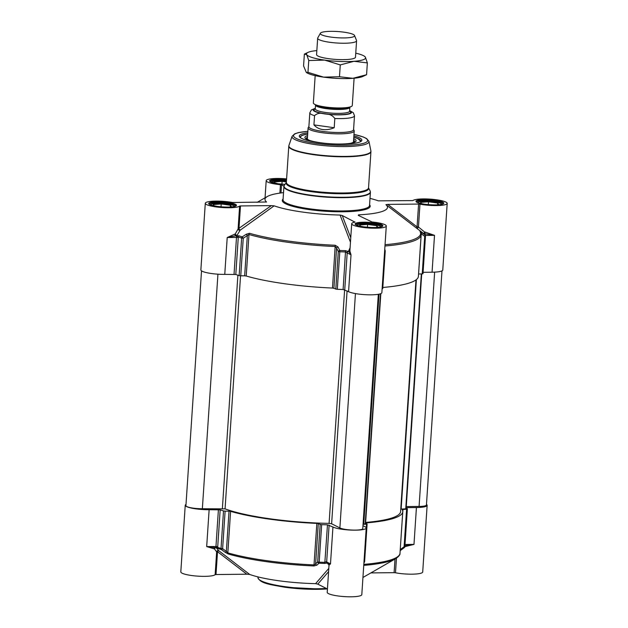 <?xml version="1.0" encoding="UTF-8"?>
<svg xmlns="http://www.w3.org/2000/svg" width="628" height="628" viewBox="0 0 628 628"><rect width="100%" height="100%" fill="white"/><g stroke="black" fill="none" stroke-linecap="round" stroke-linejoin="round"><path stroke-width="0.94" d="M407.077 508.68L407.148 507.636L406.292 507.879A102.56 18.518 -176.2 0 1 407.352 509.002L406.591 509.222L404.094 546.768A2280.04 1978.247 -67.5 0 1 400.272 549.555A1.444 0.416 54 0 1 400.46 550.45A1.444 0.416 54 0 1 400.35 550.473M407.148 507.636L416.427 507.542L413.985 544.398L404.958 545.661M426.475 504.425A17.333 3.132 -176.2 0 1 427.134 505.367A17.333 3.132 -176.2 0 1 416.427 507.542M215.53 547.624A2.889 0.518 -176.2 0 1 216.315 547.647L216.472 547.655A3.101 0.51 -146.7 0 0 216.684 547.781L218.12 548.511A101.948 18.4 3.8 0 0 221.441 549.602A1.444 1.138 -72.6 0 1 221.025 548.48L222.618 548.676A1.444 0.51 126 0 1 221.441 549.602A2226.307 2080.493 134.5 0 0 225.193 552.31L228.239 553.99A96.17 17.364 3.8 0 0 313.937 565.961L316.928 565.129A2226.307 1085.945 -96.1 0 0 319.008 563.23A1.444 1.185 -132.6 0 1 317.674 561.95A2280.04 1056.28 88.3 0 1 315.609 563.85L314.086 564.917A96.783 17.474 -176.2 0 1 227.831 552.868L226.363 551.384A2280.04 2131.613 -57.3 0 1 222.618 548.676L225.114 511.137L223.513 510.933A102.56 18.518 -176.2 0 1 220.169 509.834L209.132 509.724A17.333 3.132 -176.2 0 1 185.236 505.25A17.333 3.132 -176.2 0 1 186.014 504.41M225.114 511.137L229.032 511.161L226.363 551.384A1.444 0.51 125.8 0 1 225.193 552.31M228.239 553.99A1.444 1.099 106.3 0 1 227.831 552.868L230.594 511.349L229.032 511.161M230.594 511.349A96.783 17.474 3.8 0 0 316.842 523.399L313.937 565.961M316.928 565.129A1.444 1.185 47.6 0 1 315.609 563.85L318.278 523.626L316.842 523.399M318.278 523.626L320.17 524.411L317.674 561.95L319.173 562.186L319.008 563.23A101.948 18.4 3.8 0 0 324.786 563.41L326.67 563.143A3.101 1.264 175.5 0 0 326.874 563.073L326.183 561.801L324.99 562.366A102.56 18.518 -176.2 0 1 319.173 562.186L321.669 524.647L320.17 524.411M362.96 525.691L364.923 526.68A17.333 3.132 -176.2 0 1 366.234 527.991A17.333 3.132 -176.2 0 1 352.19 530.134A17.333 3.132 -176.2 0 1 332.942 527.018L327.478 524.827A102.56 18.518 -176.2 0 1 321.669 524.647M366.257 523.414L366.297 522.873L365.747 523.038L367.113 524.003L366.524 524.168A102.56 18.518 -176.2 0 1 363.047 524.388M366.297 522.873A96.783 17.474 3.8 0 0 402.76 511.726A96.783 17.474 3.8 0 0 402.171 509.544L406.591 509.222M404.259 546.815L413.985 544.398L405.013 544.492M395.012 559.046L394.109 572.665L395.483 572.783A17.333 3.132 3.8 0 0 413.303 574.149A17.333 3.132 3.8 0 0 422.707 571.998L427.134 505.367M394.109 572.665L370.881 572.909M329.253 564.91L330.493 563.873L326.67 561.942A1.444 1.303 116.7 0 0 327.353 563.222L329.025 565.043L327.212 592.33A17.333 3.132 3.8 0 0 344.301 596.6A17.333 3.132 3.8 0 0 361.806 594.63L366.234 527.991M327.431 588.986L317.776 584.119L328.585 571.661M328.805 568.379L315.601 583.648L317.776 584.119M315.601 583.648A61.395 11.084 -176.2 0 1 249.669 574.439L218.874 550.795A1.444 1.389 -29.3 0 0 216.652 551.847L217.524 551.706A1.444 0.604 127.6 0 1 218.874 550.795L216.095 547.569M246.843 574.212L216.001 574.542L217.524 551.706L246.843 574.212L249.669 574.439M185.236 505.25L180.809 571.88A17.333 3.132 3.8 0 0 196.47 576.049A17.333 3.132 3.8 0 0 215.137 574.675L216.001 574.542M214.917 547.624L206.683 546.58L213.999 548.817A1.444 1.17 79.2 0 1 214.776 547.655M213.999 548.817A17.333 3.132 3.8 0 0 214.321 548.754L215.844 547.506M214.321 548.754L216.652 551.847L215.137 574.675M327.871 563.489L329.009 565.231M216.315 547.647L216.739 546.517L206.683 546.58L209.132 509.724M332.942 527.018L330.493 563.873L327.926 563.363M223.513 510.933L221.025 548.48A102.56 18.518 -176.2 0 1 217.681 547.38L216.739 546.517M404.173 547.679A1.444 0.416 -126.1 0 0 404.283 547.655A1.444 0.416 -126.1 0 0 404.094 546.768L404.872 546.588L407.344 509.088M402.94 509.332L400.24 549.594M364.562 561.605A1.444 1.272 -143.4 0 1 363.926 562.649M353.572 140.625A23.471 4.239 -176.2 0 1 353.878 141.386A23.471 4.239 -176.2 0 1 350.785 143.247M309.863 140.531A23.471 4.239 -176.2 0 1 307.037 138.278A23.471 4.239 -176.2 0 1 307.445 137.563M307.579 135.585A25.638 4.632 3.8 0 0 304.918 137.446A25.638 4.632 3.8 0 0 322.415 142.996A25.638 4.632 3.8 0 0 351.076 143.2A25.638 4.632 3.8 0 0 356.092 140.845A25.638 4.632 3.8 0 0 353.705 138.647M307.477 137.053A24.123 4.357 3.8 0 0 306.425 138.042A24.123 4.357 3.8 0 0 307.532 139.683M353.203 142.721A24.123 4.357 3.8 0 0 354.522 141.237A24.123 4.357 3.8 0 0 353.603 140.115M300.341 137.642A30.332 5.479 -176.2 0 1 300.239 137.108A30.332 5.479 -176.2 0 1 307.681 134.047M353.807 137.108A30.332 5.479 -176.2 0 1 360.778 141.127A30.332 5.479 -176.2 0 1 360.605 141.645M382.114 288.841A102.56 18.518 3.8 0 0 382.154 288.833L382.68 288.582M239.613 206.078L238.098 228.914L235.225 234.024L236.811 235.681L240.171 230.186L238.97 228.773L240.485 205.937L239.613 206.078A17.333 3.132 -176.2 0 1 220.954 207.444A17.333 3.132 -176.2 0 1 205.293 203.284L200.866 269.914A17.333 3.132 3.8 0 0 224.761 274.389L235.806 274.499A102.56 18.518 3.8 0 0 239.15 275.598L240.744 275.794L243.24 238.255A2280.04 2131.613 -57.3 0 1 247.338 235.602L248.978 234.495A96.783 17.474 3.8 0 0 335.226 246.537L336.584 248.068A1.444 0.903 -26.4 0 1 338.052 247.024L335.242 245.265A96.17 17.364 -176.2 0 1 249.536 233.294L246.317 234.213A2226.307 2128.402 116.9 0 0 242.212 236.866L243.24 238.255L241.639 238.059L239.15 275.598M335.799 289.076L333.908 288.291L336.584 248.068A2280.04 1056.28 88.3 0 1 338.296 251.53L335.799 289.076L337.299 289.304A102.56 18.518 3.8 0 0 343.116 289.484L348.571 291.675A17.333 3.132 3.8 0 0 367.827 294.799A17.333 3.132 3.8 0 0 381.863 292.656L386.291 226.025A17.333 3.132 -176.2 0 0 372.043 221.99L358.243 215.349L358.494 214.855A61.395 11.084 3.8 0 0 385.922 204.665L395.475 211.974M350.762 237.722L342.252 215.522L354.961 222.131M240.485 205.937L271.327 205.615L238.098 228.914A1.444 1.177 -161.1 0 0 240.171 230.186L274.153 205.843L271.327 205.615M283.518 192.631A61.395 11.084 3.8 0 0 267.308 196.517A61.395 11.084 3.8 0 0 266.562 202.012L232.517 202.499A17.333 3.132 -176.2 0 0 214.698 201.133A17.333 3.132 -176.2 0 0 205.293 203.284M280.983 192.945L281.517 184.922L283.974 186.155M423.814 233.647A18.777 3.391 3.8 0 0 424.818 233.749L434.49 235.343L425.164 232.085L424.771 233.749A2.889 0.518 3.8 0 0 423.916 233.789A102.56 18.518 3.8 0 0 423.822 233.71L424.606 232.03L418.452 227.014L417.078 226.896L387.751 204.39L418.593 204.061L417.078 226.896A1.444 0.604 -52.4 0 0 416.662 228.215M384.964 245.995A96.783 17.474 3.8 0 0 421.145 234.864L418.389 276.383A96.783 17.474 -176.2 0 1 382.821 287.467M421.003 233.396L421.247 233.773A2280.04 1978.247 -67.5 0 1 424.716 236.348L422.22 273.887L418.578 273.996L421.247 233.773A1.444 0.699 -53.5 0 0 421.482 232.368L420.03 231.496A96.17 17.364 -176.2 0 1 385.05 244.692M422.22 273.887L422.997 273.706L425.47 236.207M423.091 272.301L432.064 272.207A17.333 3.132 3.8 0 0 442.764 270.032L447.191 203.401A17.333 3.132 -176.2 0 1 437.787 205.544A17.333 3.132 -176.2 0 1 419.967 204.179L418.593 204.061M337.299 289.304L339.795 251.765A102.56 18.518 3.8 0 0 345.604 251.946L346.711 252.746L347.574 251.388A3.101 2.174 14.4 0 0 347.386 251.255L345.557 250.666A101.948 18.4 -176.2 0 1 339.779 250.494A2226.307 1133.862 -88.4 0 0 338.052 247.024M335.242 245.265L332.471 288.056L333.908 288.291M332.471 288.056A96.783 17.474 -176.2 0 1 246.223 276.014L248.978 234.495A1.444 1.099 -73.7 0 1 249.536 233.294M246.317 234.213L247.338 235.602L244.661 275.825L246.223 276.014M244.661 275.825L240.744 275.794M237.266 237.463L238.295 236.96A102.56 18.518 3.8 0 0 241.639 238.059A1.444 1.138 -72.6 0 1 242.212 236.866A101.948 18.4 -176.2 0 1 238.891 235.775L237.4 235.893A3.101 1.421 -29.3 0 0 237.172 235.963L237.266 237.463L236.489 237.431L234.04 274.287M349.78 251.051L349.749 251.074A1.444 1.405 45.4 0 1 348.642 251.467L348.619 251.459A2.889 0.518 3.8 0 0 348.077 251.263L347.574 251.388M338.296 251.53A1.444 0.903 -26.3 0 1 339.779 250.494L339.795 251.765L338.296 251.53M237.172 235.963L237.023 235.759A2.889 0.518 3.8 0 0 236.034 235.736L235.987 235.736A1.444 1.17 79.2 0 1 234.903 234.087L227.21 237.525L235.987 235.736A18.777 3.391 3.8 0 0 236.56 235.618M423.916 233.789L423.892 233.828A101.948 18.4 -176.2 0 1 424.944 234.943A2226.307 1907.04 104.6 0 0 421.482 232.368M424.497 234.401L424.175 234.001M424.081 234.001A1.444 1.389 132.5 0 0 423.979 233.899L425.18 235.17A1.444 1.444 0 0 1 425.494 236.167L424.716 236.348A1.444 0.699 -53.4 0 0 424.944 234.943A1.444 1.405 -38.7 0 1 425.478 236.12L422.997 273.706M384.689 250.109A1.444 0.981 -16.8 0 1 385.176 250.611L385.176 250.611A1.444 0.981 -16.8 0 1 385.168 251.035L385.239 251.121A1.444 1.444 0 0 0 385.176 250.611M281.517 184.922L280.441 184.695A17.333 3.132 -176.2 0 1 266.194 180.652A17.333 3.132 -176.2 0 1 286.604 178.917M350.102 247.754L348.485 251.279A102.56 18.518 3.8 0 1 348.077 251.263M274.153 205.843A61.395 11.084 3.8 0 0 340.086 215.051L350.463 242.235M349.906 250.855L348.485 251.279M348.846 251.294A18.777 3.391 3.8 0 0 348.642 251.467L351.021 254.819L349.882 251.012L351.696 223.725A17.333 3.132 -176.2 0 1 354.82 222.171L354.977 221.927M386.291 226.025A17.333 3.132 -176.2 0 1 368.785 228.003A17.333 3.132 -176.2 0 1 351.696 223.725M342.252 215.522L340.086 215.051M358.792 215.624L358.494 214.855L358.243 215.349M421.027 231.567L423.822 233.71M432.064 272.207L434.513 235.343L425.352 235.437M370.002 198.377A61.395 11.084 3.8 0 1 378.331 200.842L412.863 200.599A17.333 3.132 -176.2 0 1 431.53 199.233A17.333 3.132 -176.2 0 1 447.191 203.401M416.882 228.388A1.444 0.628 126.6 0 0 418.452 227.014L419.967 204.179M387.751 204.39L385.922 204.665M307.767 132.783A31.345 5.66 3.8 0 0 299.76 137.124A31.345 5.66 3.8 0 0 330.195 143.773A31.345 5.66 3.8 0 0 361.249 141.206A31.345 5.66 3.8 0 0 353.886 135.844M234.684 206.4A12.277 2.214 3.8 0 0 234.566 206.243A12.277 2.214 3.8 0 0 220.915 203.543A12.277 2.214 3.8 0 0 210.482 204.642A12.277 2.214 3.8 0 0 210.341 204.783L210.482 204.642M214.179 205.882L213.277 204.563L221.205 203.967L230.429 205.262L231.567 206.91M230.429 205.262L230.311 207.005M221.205 203.967L221.017 206.824M381.086 226.849A12.277 2.214 3.8 0 0 380.968 226.692A12.277 2.214 3.8 0 0 378.629 225.57A12.277 2.214 3.8 0 0 366.124 223.953A12.277 2.214 3.8 0 0 356.877 225.091A12.277 2.214 3.8 0 0 356.743 225.232M360.582 226.323L359.679 225.005L367.608 224.416L376.831 225.703L377.962 227.36M376.831 225.703L376.714 227.454M367.608 224.416L367.419 227.273M441.869 204.061L442.01 204.218A12.277 2.214 3.8 0 0 441.869 204.061A12.277 2.214 3.8 0 0 428.218 201.36A12.277 2.214 3.8 0 0 417.785 202.459A12.277 2.214 3.8 0 0 417.644 202.601M421.482 203.7L420.579 202.381L428.508 201.792L437.732 203.079L438.862 204.728M437.732 203.079L437.614 204.822M428.508 201.792L428.32 204.642M286.447 181.264A12.277 2.214 3.8 0 0 281.815 180.919A12.277 2.214 3.8 0 0 271.382 182.018A12.277 2.214 3.8 0 0 271.241 182.159M275.08 183.25L274.177 181.932L282.105 181.343L286.399 181.939M282.105 181.343L281.917 184.192M441.986 270.872L426.436 504.959A11.916 2.151 -176.2 0 1 419.08 506.451L406.269 506.584M421.71 273.902L406.12 508.837L400.758 509.088M415.979 279.907L400.593 511.577A94.616 17.082 -176.2 0 1 365.637 522.425M380.796 293.637L365.535 523.917L363.078 523.94M378.331 294.289L362.772 528.611A11.916 2.151 -176.2 0 1 353.117 530.087A11.916 2.151 -176.2 0 1 339.881 527.944L331.623 523.776L329.096 523.383A94.616 17.082 -176.2 0 1 225.067 508.861L202.357 508.735A11.916 2.151 -176.2 0 1 185.927 505.658L201.525 270.849M315.178 75.635L313.364 102.913A19.499 3.517 3.8 0 0 314.298 104.099A19.499 3.517 3.8 0 0 325.351 106.988A19.499 3.517 3.8 0 0 351.201 106.548A19.499 3.517 3.8 0 0 352.284 105.504L354.098 78.217M334.206 127.719C330.202 129.415 326.387 130.027 322.776 129.549C319.173 129.023 316.229 127.468 313.929 124.886L314.542 115.67C317.219 113.158 320.665 112.593 324.888 113.982C329.213 113.786 332.526 115.293 334.818 118.504L334.206 127.719L313.929 124.886M315.327 108.291L311.417 109.9L309.816 112.828L308.89 126.715A22.388 4.043 3.8 0 0 322.651 131.393A22.388 4.043 3.8 0 0 353.572 129.69L354.498 115.795L353.313 112.702L349.631 110.575M308.905 126.503L308.246 127.468A23.11 4.176 3.8 0 0 308.089 127.9A23.11 4.176 3.8 0 0 322.29 132.72A23.11 4.176 3.8 0 0 354.216 130.962A23.11 4.176 3.8 0 0 354.114 130.514L353.588 129.47M320.374 33.237L317.76 37.908A19.499 3.517 3.8 0 0 317.666 38.206A19.499 3.517 3.8 0 0 329.653 42.272A19.499 3.517 3.8 0 0 356.578 40.789A19.499 3.517 3.8 0 0 356.531 40.482L354.553 35.506A17.192 3.101 3.8 0 0 344.034 32.185A17.192 3.101 3.8 0 0 320.374 33.237A17.192 3.101 3.8 0 0 330.862 37.083A17.192 3.101 3.8 0 0 354.553 35.506M362.803 76.467A29.61 5.346 -176.2 0 1 352.858 78.319A29.61 5.346 -176.2 0 1 323.553 77.126A29.61 5.346 -176.2 0 1 306.778 72.746L306.323 72.463L307.971 72.33L323.553 77.126L339.481 76.734L352.858 78.319L366.579 74.716L362.803 76.467M317.666 38.206L316.575 54.612A19.499 3.517 3.8 0 0 317.509 55.79A19.499 3.517 3.8 0 0 335.799 59.409A19.499 3.517 3.8 0 0 354.412 58.239A19.499 3.517 3.8 0 0 355.495 57.187L356.578 40.789M316.842 50.593A29.61 5.346 3.8 0 0 308.128 52.344A29.61 5.346 3.8 0 0 306.731 54.707A29.61 5.346 3.8 0 0 324.684 60.115A29.61 5.346 3.8 0 0 353.988 61.308A29.61 5.346 3.8 0 0 365.339 57.093A29.61 5.346 3.8 0 0 364.161 56.065A29.61 5.346 3.8 0 0 355.762 53.176M364.161 56.065L365.339 57.093L367.364 62.894L353.988 61.308L340.266 64.912L324.684 60.115L308.756 60.516L306.731 54.707L304.36 54.094L303.575 65.916L306.323 72.463M308.128 52.344L304.36 54.094M307.971 72.33L308.756 60.516M339.481 76.734L340.266 64.912M366.579 74.716L367.364 62.894M326.348 588.436A43.34 7.826 -176.2 0 1 284.586 586.615A43.34 7.826 -176.2 0 1 257.951 577.572C260.173 583.538 270.464 584.613 284.759 587.227L322.839 589.197L327.321 588.931M284.814 587.227A42.618 7.693 3.8 0 0 327.29 588.915M395.483 572.783L396.456 558.19M215.318 547.624A1.444 0.557 -90.6 0 0 215.428 547.655A1.444 0.557 -90.6 0 0 215.961 546.486L218.411 509.622M363.745 565.388A96.17 17.364 3.8 0 0 395.664 558.669C398.827 556.518 400.272 554.712 399.997 553.244A96.783 17.474 -176.2 0 1 363.816 564.376M220.169 509.834L217.681 547.38A1.444 1.185 109.1 0 0 218.12 548.511M324.786 563.41L327.478 524.827M329.111 525.087L326.67 561.942L326.183 561.801M363.965 562.107A1.444 0.848 -93.9 0 0 364.028 561.715A102.56 18.518 -176.2 0 1 363.989 561.715M364.554 561.456L364.028 561.715L366.524 524.168M307.453 137.485A23.55 4.247 3.8 0 0 309.62 140.452M351.036 143.208A23.55 4.247 3.8 0 0 353.572 140.546M360.095 141.897A30.05 5.424 3.8 0 0 353.8 137.194L358.062 138.717L360.755 141.261M300.215 137.391C300.443 136.009 302.484 134.989 306.331 134.337L307.673 134.117A30.05 5.424 3.8 0 0 306.401 134.337A30.05 5.424 3.8 0 0 300.812 137.956M384.611 251.294A102.56 18.518 3.8 0 0 384.642 251.294L382.154 288.833M235.806 274.499L238.295 236.96A1.444 1.185 109.1 0 1 238.891 235.775M384.634 250.878A1.444 0.848 -93.9 0 1 384.642 251.294L385.239 251.121L382.742 288.668M344.748 289.751L347.198 252.888L351.021 254.819L348.571 291.675M346.711 252.746L347.198 252.888A1.444 1.303 116.7 0 1 348.619 251.459M345.557 250.666L343.116 289.484M224.761 274.389L227.21 237.525L236.489 237.431A1.444 0.557 -90.6 0 0 236.034 235.736M424.771 233.749A1.444 0.557 89.4 0 1 425.235 235.249M421.145 234.864L420.375 231.889A1.444 1.413 149.5 0 0 420.03 231.496M280.441 184.695L279.884 193.102M425.164 232.085A17.333 3.132 -176.2 0 1 424.606 232.03M435.235 200.261A13.942 2.52 3.8 0 0 416.097 201.69A13.942 2.52 3.8 0 0 438.344 204.799A13.942 2.52 3.8 0 0 435.235 200.261M416.67 202.012A13.219 2.386 -176.2 0 1 434.914 201.078A13.219 2.386 -176.2 0 1 443.03 203.762M286.564 179.537A13.942 2.52 3.8 0 0 269.608 180.762A13.942 2.52 3.8 0 0 284.971 184.404M270.268 181.571A13.219 2.386 -176.2 0 1 286.509 180.385M227.933 202.444A13.942 2.52 3.8 0 0 208.794 203.872A13.942 2.52 3.8 0 0 231.041 206.973A13.942 2.52 3.8 0 0 227.933 202.444M209.367 204.194A13.219 2.386 -176.2 0 1 227.611 203.26A13.219 2.386 -176.2 0 1 235.728 205.945M374.335 222.893A13.942 2.52 3.8 0 0 355.197 224.314A13.942 2.52 3.8 0 0 377.444 227.422A13.942 2.52 3.8 0 0 374.335 222.893M355.762 224.643A13.219 2.386 -176.2 0 1 374.013 223.701A13.219 2.386 -176.2 0 1 382.13 226.394M283.095 199.037A44.062 7.952 3.8 0 0 309.353 209.611A44.062 7.952 3.8 0 0 353.643 211.33A44.062 7.952 3.8 0 0 369.578 204.783M309.683 208.802A43.34 7.826 -176.2 0 1 283.047 199.759L283.927 186.485A43.34 7.826 3.8 0 0 310.562 195.528A43.34 7.826 3.8 0 0 370.41 192.223L369.531 205.505A43.34 7.826 -176.2 0 1 309.683 208.802M368.495 187.748L368.534 187.827A41.173 7.434 -176.2 0 1 311.676 190.959A41.173 7.434 -176.2 0 1 286.376 182.371A41.362 7.465 3.8 0 0 311.551 191.697A41.362 7.465 3.8 0 0 368.534 187.819L370.151 191.022A43.238 7.803 -176.2 0 1 310.625 195.159A43.238 7.803 -176.2 0 1 284.351 185.323L283.927 186.485M353.98 134.416A37.17 6.712 -176.2 0 1 362.411 143.624A37.17 6.712 -176.2 0 1 316.324 143.419A37.17 6.712 -176.2 0 1 307.861 131.354M307.861 131.315L298.331 132.634L294.744 133.819L292.091 136.284A38.567 6.963 3.8 0 0 315.719 144.668A38.567 6.963 3.8 0 0 368.958 141.386L366.689 138.615L363.251 136.951L353.988 134.376M368.958 141.386L370.889 150.885A41.118 7.426 -176.2 0 1 314.126 154.386A41.118 7.426 -176.2 0 1 288.927 145.445L292.091 136.284M284.351 185.323L286.376 182.356L288.778 146.167A41.173 7.434 3.8 0 0 314.079 154.755A41.173 7.434 3.8 0 0 370.936 151.623L370.889 150.885M419.08 506.451L434.647 272.128M405.735 508.931L421.341 273.91M401.135 509.065L416.38 279.601M365.206 524.003L380.497 293.755M363.753 524.082L379.029 294.155M363.361 524.035L378.621 294.242M339.881 527.944L355.448 293.59M331.623 523.776L347.088 290.929M329.096 523.383L344.623 289.696M225.067 508.861L240.548 275.794M222.383 508.523L237.886 275.197M202.357 508.735L217.932 274.185M315.491 104.782L315.546 105.033A17.192 3.101 3.8 0 0 326.105 108.62A17.192 3.101 3.8 0 0 349.851 107.309L349.929 107.066M351.201 106.548L349.506 107.325A17.765 3.211 -176.2 0 1 325.948 107.726A17.765 3.211 -176.2 0 1 315.884 105.096L314.298 104.099M349.851 107.309L349.592 111.195A17.192 3.101 -176.2 0 1 325.846 112.506A17.192 3.101 -176.2 0 1 315.287 108.919L315.546 105.033M315.287 108.895A18.345 3.313 3.8 0 0 325.328 113.801A18.345 3.313 3.8 0 0 344.984 114.406A18.345 3.313 3.8 0 0 349.592 111.172M349.615 110.787A19.209 3.47 -176.2 0 1 346.295 114.469A19.209 3.47 -176.2 0 1 324.998 113.927A19.209 3.47 -176.2 0 1 315.311 108.503M309.816 112.828A22.388 4.043 3.8 0 0 314.542 115.67M334.818 118.504A22.388 4.043 3.8 0 0 354.498 115.795M257.998 576.904L257.951 577.572M214.493 547.663L216.432 547.679M362.945 577.47L395.664 558.669M407.368 509.041L404.872 546.588A1.444 1.444 0 0 1 404.283 547.655L400.169 550.662M363.91 562.876L364.326 562.327M364.334 562.311A1.444 1.444 0 0 0 364.617 561.542L367.113 524.003M402.76 511.726L399.997 553.244M306.425 138.042L306.134 138.969M354.522 141.237L354.687 142.187M385.168 250.58L384.752 249.198M267.308 196.517L257.119 202.373M395.679 212.131L420.98 231.528M443.03 203.833L441.924 204.241C438.273 205.136 432.449 205.128 424.442 204.202C414.213 202.279 417.51 202.02 416.639 201.981L416.654 202.083M284.986 184.397L278.039 183.761L270.26 181.633M235.736 206.015L234.621 206.416C230.971 207.319 225.146 207.311 217.139 206.384C206.91 204.461 210.207 204.202 209.336 204.163L209.352 204.265M382.13 226.465L381.023 226.865C377.373 227.768 371.548 227.752 363.541 226.834C353.313 224.91 356.61 224.651 355.738 224.604L355.754 224.706M265.055 197.812L266.194 180.652M370.151 191.022L370.41 192.223M288.778 146.167L288.927 145.445M368.534 187.827L370.936 151.623M406.12 508.837L421.726 273.902M365.535 523.917L380.835 293.621M353.47 142.101L354.216 130.962M307.351 139.039L308.089 127.9"/></g></svg>
